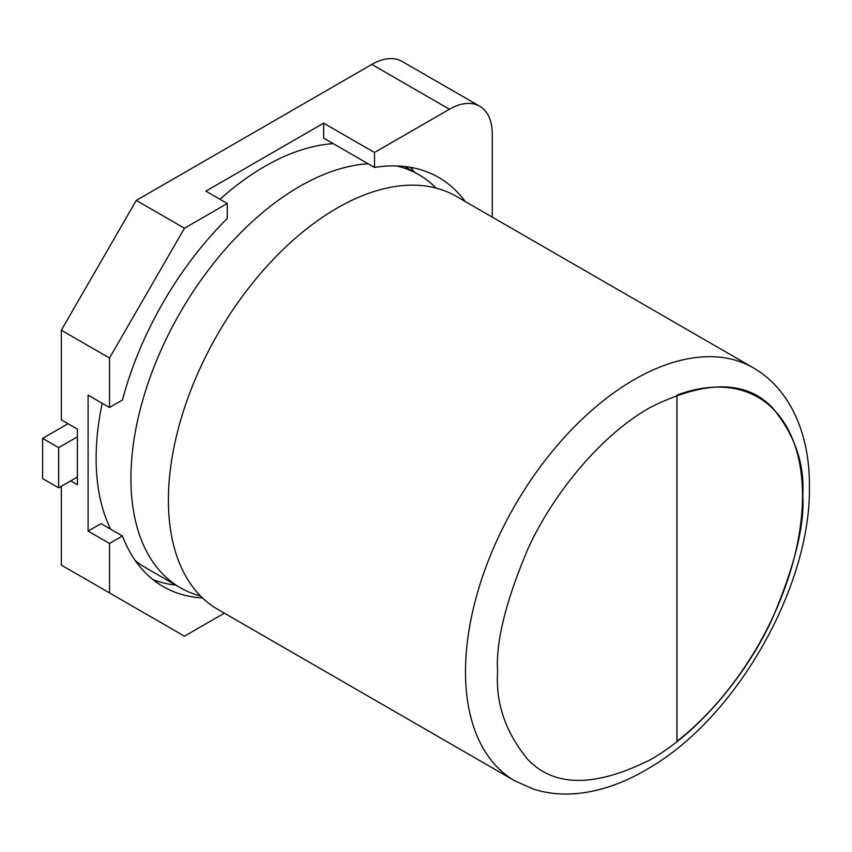<?xml version="1.0" encoding="UTF-8"?>
<svg xmlns="http://www.w3.org/2000/svg" width="852" height="852" viewBox="0 0 852 852"><rect width="100%" height="100%" fill="white"/><g stroke="black" fill="none" stroke-linecap="round" stroke-linejoin="round"><path stroke-width="1.28" d="M200.529 595.985A238.475 137.683 -60 0 1 180.315 587.731A238.475 137.683 -60 0 1 130.931 478.568A238.475 137.683 -60 0 1 368.075 163.744M396.489 165.927A238.475 137.683 -60 0 1 418.79 174.692A238.475 137.683 -60 0 1 436.043 188.079M456.257 196.322A238.475 137.683 120 0 0 391.632 187.099A238.475 137.683 120 0 0 168.398 500.199A238.475 137.683 120 0 0 177.493 558.017A238.475 137.683 120 0 0 217.792 609.372L514.885 780.901A238.475 137.683 -60 0 1 465.501 671.727A238.475 137.683 -60 0 1 569.594 431.74A238.475 137.683 -60 0 1 753.36 367.851L456.257 196.322M333.27 143.658A238.475 137.683 120 0 0 219.965 199.272M102.187 403.252A238.475 137.683 120 0 0 96.127 458.482A238.475 137.683 120 0 0 110.675 529.198M676.946 741.272L676.946 395.115A215.332 124.317 -60 0 1 757.843 397.17A215.332 124.317 -60 0 1 757.875 397.181L757.897 397.202A215.332 124.317 -60 0 1 795.502 552.501A215.332 124.317 -60 0 1 676.999 741.304L676.946 741.272M135.298 560.627A238.475 137.683 120 0 0 145.522 567.645L180.315 587.731M676.946 395.115L676.999 395.147A215.332 124.317 -60 0 1 757.897 397.202M676.999 395.147L676.999 741.304M224.353 613.163L184.458 636.188L61.333 565.11L61.333 486.29M70.705 480.89L77.394 484.745L77.394 429.12L61.333 419.844L61.333 330.214L136.277 200.412L371.823 64.422A60.567 34.964 -60 0 1 402.101 61.419L479.719 106.234A60.567 34.964 120 0 0 449.441 109.237L374.497 152.508L323.643 123.146L205.875 191.136L227.282 203.5L227.282 218.453A246.036 142.05 120 0 0 122.464 400.014L109.514 407.48L109.514 358.032L61.333 330.214M492.264 217.111L492.264 133.966A60.567 34.964 120 0 0 479.719 106.234M227.282 203.5L184.458 228.23L136.277 200.412M184.458 228.23L109.514 358.032M109.514 592.917L109.514 543.47L122.464 535.993L101.047 523.639L88.097 531.105L88.097 395.126L109.514 407.48M175.8 585.132A246.036 142.05 -60 0 1 152.913 579.573M410.547 167.333A246.036 142.05 -60 0 1 414.274 172.083M323.643 123.146L323.643 138.088L374.497 167.45A246.036 142.05 -60 0 1 438.631 177.408A246.036 142.05 -60 0 1 465.128 201.445M374.497 152.508L374.497 167.45M122.464 535.993A246.036 142.05 120 0 0 163.147 586.57A246.036 142.05 120 0 0 202.51 597.934M88.097 531.105L109.514 543.47M68.032 423.71L42.6 438.386L42.6 478.568L58.66 487.845L77.394 477.024M42.6 438.386L58.66 447.662L77.394 436.842M58.66 447.662L58.66 487.845M802.744 495.566C804.789 525.013 794.618 566.122 772.231 618.882C748.823 670.236 701.973 730.611 650.183 759.814C595.314 787.269 554.62 787.269 528.133 759.814C505.758 732.89 495.587 703.528 497.621 671.727C495.587 642.291 505.758 601.182 528.133 548.411C551.542 497.067 598.392 436.682 650.183 407.48C705.062 380.024 745.745 380.024 772.231 407.48C794.618 434.413 804.789 463.776 802.744 495.566M371.823 64.422L449.441 109.237M393.56 186.769L391.632 187.099M514.885 780.901L533.725 789.208C548.081 793.734 563.364 795.086 579.573 793.276C603.131 790.507 626.912 781.742 650.917 766.981C737.96 715.531 811.242 585.026 809.4 486.29C809.943 436.341 791.54 389.95 753.36 367.851M418.79 174.692L404.562 166.481M178.164 559.87L177.493 558.017"/></g></svg>
